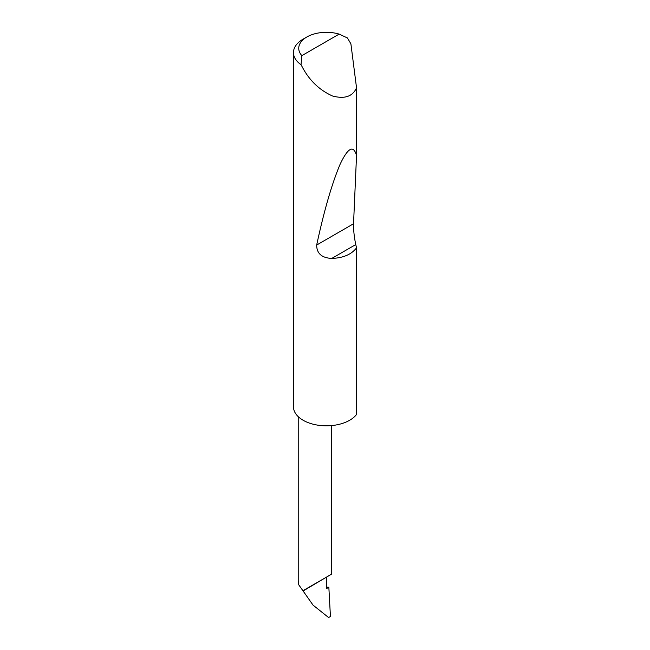 <?xml version="1.0" encoding="UTF-8"?>
<svg xmlns="http://www.w3.org/2000/svg" width="650" height="650" viewBox="0 0 650 650"><rect width="100%" height="100%" fill="white"/><g stroke="black" fill="none" stroke-linecap="round" stroke-linejoin="round"><path stroke-width="0.97" d="M301.852 55.648L339.146 34.109L347.409 37.944L350.894 43.818L356.533 87.823C352.641 96.533 344.622 99.247 332.459 95.972C319.954 90.35 310.172 81.201 303.111 68.543L301.039 64.716A32.931 19.012 180 0 1 293.467 52.585A32.931 19.012 180 0 1 303.111 39.138L306.841 36.993A27.666 15.974 0 0 0 301.852 55.648L301.039 64.716M293.467 52.585L293.467 406.803A32.931 19.012 0 0 0 303.111 420.249A32.931 19.012 0 0 0 356.533 414.473L356.533 247.853C351.488 254.451 343.224 257.985 331.744 258.44C321.726 257.896 316.704 253.427 316.672 245.05C324.114 210.584 331.914 183.69 340.064 164.369C347.969 147.631 353.462 144.682 356.533 155.521L353.543 223.754C353.462 230.222 354.201 237.161 355.769 244.571L356.533 247.853M356.533 87.823L356.533 155.521M298.22 416.65L298.22 580.426L298.764 584.829L303.111 590.98L326.706 576.997C332.954 573.389 332.954 573.389 326.706 576.997L326.706 588.469L328.843 587.234L326.706 587.169M331.598 425.579L331.598 574.169L303.111 590.614M298.764 584.829L313.048 605.117L328.551 617.5L330.436 616.558L328.843 587.234M313.048 605.117L303.111 590.98M339.146 34.109A27.666 15.974 0 0 0 306.841 36.993M355.769 244.571L331.744 258.44M353.543 223.754L316.672 245.05"/></g></svg>
